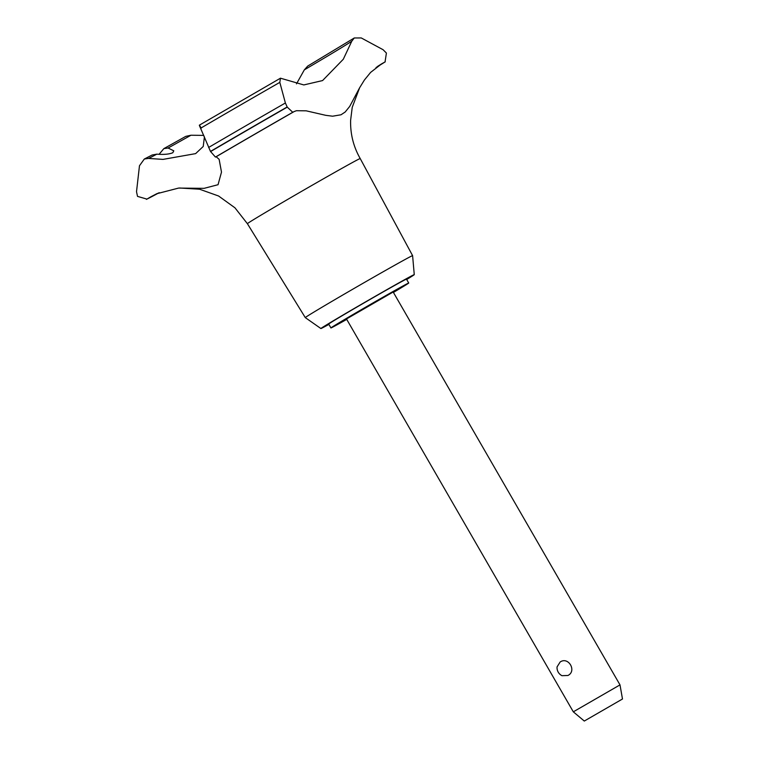 <?xml version="1.0" encoding="UTF-8"?>
<svg xmlns="http://www.w3.org/2000/svg" width="759" height="759" viewBox="0 0 759 759"><rect width="100%" height="100%" fill="white"/><g stroke="black" fill="none" stroke-linecap="round" stroke-linejoin="round"><path stroke-width="1.14" d="M393.418 292.433A44.923 0.626 150 0 0 408.731 283.022L406.482 279.132A44.923 0.626 150 0 0 347.916 312.319A44.923 0.626 150 0 0 328.675 324.046L330.924 327.935A44.923 0.626 150 0 0 346.74 319.387M408.731 283.022A44.923 0.626 150 0 0 350.165 316.209A44.923 0.626 150 0 0 330.924 327.935M406.691 279.492A53.908 0.75 150 0 0 414.262 274.644L412.602 255.66A61.963 0.863 150 0 0 412.602 255.65A61.963 0.863 150 0 0 331.825 301.427A61.963 0.863 150 0 0 305.289 317.613L247.396 223.687A65.132 0.911 150 0 1 275.289 206.676A65.132 0.911 150 0 1 360.212 158.555L360.212 158.555C353.428 146.658 350.241 133.869 350.63 120.188L352.233 107.332L359.605 87.797L349.7 106.431L345.174 112.019L341.019 114.78L332.594 116.203L325.772 115.33L306.181 110.823L296.456 110.71L294.207 111.526A449.205 6.271 -30 0 1 292.756 112.275L287.253 107.142L285.384 102.987L279.815 82.38L280.469 78.196L303.818 84.932L322.575 80.568L343.296 59.249L351.778 41.204L354.263 37.978L361.265 37.95L383.077 49.705L386.407 53.054L385.05 61.934A449.205 6.271 -30 0 1 381.673 63.822L370.629 72.39L364.405 80.018L359.605 87.797M414.262 274.644A53.908 0.75 150 0 0 390.762 287.452A53.908 0.75 150 0 0 343.988 314.463A53.908 0.75 150 0 0 320.905 328.543A53.908 0.75 150 0 0 328.884 324.406M201.201 128.167C198.972 124.153 198.763 124.191 200.575 128.271L210.48 151.421L215.442 157.075A141.497 1.973 -30 0 1 216.163 156.743L219.133 159.324L221.495 172.103L218.042 184.712L204.086 188.346L178.583 188.08L156.733 193.744L150.918 196.761A141.497 1.973 -30 0 1 146.923 199.105L137.521 196.382L136.516 191.695L139.476 165.747L144.324 159.02L148.422 158.422L163.043 159.39L195.632 153.622L203.232 146.468L204.418 136.829M159.086 154.314L163.849 148.622L168.081 148.014L173.792 150.823L172.815 152.73C169.124 154.257 163.792 154.732 156.828 154.153L152.151 155.007L144.324 159.02M573.311 711.828L346.483 318.96L393.171 292.006L619.999 684.884L573.311 711.828L584.297 721.05L622.484 699.001L584.297 721.05M560.151 662C568.444 656.222 577.02 671.089 567.931 675.482L561.964 675.69A8.985 8.985 0 0 1 557.059 666.895L560.151 662M168.081 148.014A118.812 1.66 150 0 0 190.955 135.235L185.775 136.373L163.849 148.622M354.263 37.978L307.708 66.08L304.321 69.866L296.484 83.86M203.801 135.387L190.955 135.235M304.321 69.866A118.812 1.66 150 0 0 351.778 41.204M148.422 158.422A118.812 1.66 150 0 0 156.828 154.153M287.158 106.981A149.134 2.078 150 0 0 210.48 151.421M287.253 107.142A149.134 2.078 150 0 0 210.566 151.582M294.207 111.526A137.009 1.916 150 0 0 216.163 156.743M377.584 66.403A137.009 1.916 150 0 0 381.673 63.822M146.923 199.105A141.952 1.983 150 0 0 159.172 192.701M150.918 196.761A137.009 1.916 150 0 0 157.511 193.393M385.268 61.811L376.028 67.551A141.952 1.983 150 0 0 385.05 61.934M279.815 82.38A131.022 1.831 150 0 0 200.575 128.271M285.384 102.987A147.578 2.059 150 0 0 208.602 147.483M292.756 112.275A141.952 1.983 150 0 0 215.442 157.075M412.602 255.65L360.212 158.555M622.484 699.001L619.999 684.884M159.2 192.682L146.44 199.361M179.532 187.995L199.589 189.228L218.583 196.002L234.948 207.805L247.396 223.687M156.733 193.744L156.25 193.962M199.361 125.169L280.469 78.196M320.905 328.543L305.289 317.613"/></g></svg>
